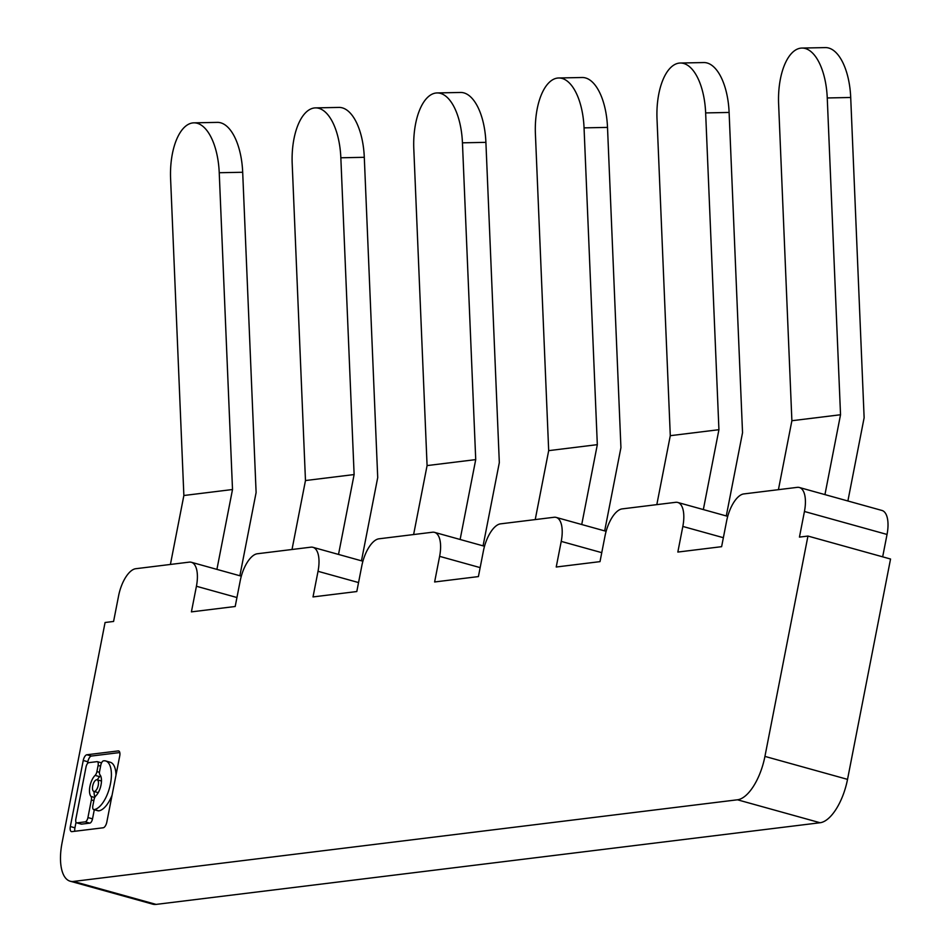 <?xml version="1.0" encoding="UTF-8"?>
<svg xmlns="http://www.w3.org/2000/svg" width="952" height="952" viewBox="0 0 952 952"><rect width="100%" height="100%" fill="white"/><g stroke="black" fill="none" stroke-linecap="round" stroke-linejoin="round"><path stroke-width="1.43" d="M804.44 511.486L799.442 537.106L807.951 536.059L764.932 756.4A42.316 18.397 105.5 0 1 737.467 799.787L73.506 881.433A42.316 18.397 105.5 0 1 70.174 881.207A42.316 18.397 105.5 0 1 62.058 842.841L105.077 622.501L113.585 621.454L118.595 595.833A26.442 11.495 105.5 0 1 135.755 568.713L189.258 562.132A26.442 11.495 105.5 0 1 191.34 562.275A26.442 11.495 105.5 0 1 196.421 586.253L191.411 611.874L235.192 606.495L240.201 580.875A26.442 11.495 105.5 0 1 257.361 553.755L310.864 547.174A26.442 11.495 105.5 0 1 312.946 547.317A26.442 11.495 105.5 0 1 318.027 571.307L313.018 596.928L356.798 591.537L361.796 565.916A26.442 11.495 105.5 0 1 378.967 538.808L432.47 532.227A26.442 11.495 105.5 0 1 434.552 532.37A26.442 11.495 105.5 0 1 439.622 556.349L434.624 581.97L478.404 576.591L483.402 550.97A26.442 11.495 105.5 0 1 500.573 523.85L554.076 517.269A26.442 11.495 105.5 0 1 556.158 517.412A26.442 11.495 105.5 0 1 561.228 541.39L556.23 567.011L600.01 561.632L605.008 536.012A26.442 11.495 105.5 0 1 622.168 508.892L675.682 502.311A26.442 11.495 105.5 0 1 677.753 502.454A26.442 11.495 105.5 0 1 682.834 526.444L677.836 552.065L721.616 546.674L726.614 521.053A26.442 11.495 105.5 0 1 743.774 493.933L797.276 487.353A26.442 11.495 105.5 0 1 799.359 487.495A26.442 11.495 105.5 0 1 804.44 511.486L887.038 534.453A26.442 11.495 105.5 0 0 881.968 510.462L799.359 487.495M764.932 756.4L847.53 779.367A42.316 18.397 105.5 0 1 820.065 822.742L156.104 904.4A42.316 18.397 105.5 0 1 152.784 904.174L70.174 881.207M170.408 564.453L183.867 495.504L170.598 178.714A52.895 24.407 88.9 0 1 192.697 122.927A52.895 24.407 88.9 0 1 193.851 122.844A52.895 24.407 88.9 0 1 219.234 172.728L242.689 172.264L256.112 492.529L239.868 575.758M292.014 549.494L305.473 480.546L354.12 474.56L338.519 554.433M354.12 474.56L340.84 157.782L364.295 157.306L377.718 477.571L361.462 560.811M535.226 519.59L548.685 450.641L535.405 133.851A52.895 24.407 88.9 0 1 557.515 78.064A52.895 24.407 88.9 0 1 558.669 77.981L582.124 77.505A52.895 24.407 88.9 0 1 607.507 127.401L620.93 447.654L604.675 530.895M92.701 785.959A6.033 2.63 -74.5 0 0 93.867 791.433A6.033 2.63 -74.5 0 0 98.258 785.281A6.033 2.63 -74.5 0 0 97.092 779.795A6.033 2.63 -74.5 0 0 92.701 785.959M80.956 823.968A4.177 1.821 -74.5 0 0 81.253 824.123L76.66 822.849A4.177 1.821 -74.5 0 1 75.862 819.053L86.037 766.943A4.177 1.821 -74.5 0 1 88.75 762.659L96.973 761.648A4.177 1.821 -74.5 0 1 97.306 761.671A4.177 1.821 -74.5 0 1 98.104 765.467L96.902 771.608A4.177 1.821 -74.5 0 1 95.105 775.392A12.079 5.248 -74.5 0 0 89.928 786.304A12.079 5.248 -74.5 0 0 90.999 796.443L94.748 797.49M76.66 822.849A4.177 1.821 -74.5 0 0 76.993 822.873L81.574 824.146L89.809 823.135A4.177 1.821 -74.5 0 0 92.522 818.851L87.929 817.566A4.177 1.821 -74.5 0 1 85.216 821.862L76.993 822.873M93.855 800.644L91.368 799.954L87.929 817.566M91.368 799.954A4.177 1.821 -74.5 0 0 90.999 796.443M97.949 810.688A4.177 1.821 -74.5 0 0 98.246 810.842L93.653 809.569A4.177 1.821 -74.5 0 1 92.856 805.773L94.058 799.62A4.177 1.821 -74.5 0 1 95.854 795.848A12.079 5.248 -74.5 0 0 101.031 784.936A12.079 5.248 -74.5 0 0 99.96 774.797A4.177 1.821 -74.5 0 1 99.591 771.287L100.793 765.134A4.177 1.821 -74.5 0 1 103.506 760.85L103.661 760.827A25.157 10.936 -74.5 0 1 105.636 760.957A25.157 10.936 -74.5 0 1 110.468 783.782A25.157 10.936 -74.5 0 1 94.141 809.569L98.722 810.842A25.157 10.936 -74.5 0 0 112.062 795.229M76.017 822.254L74.934 827.823L70.341 826.538A5.569 2.428 -74.5 0 0 71.412 831.596A5.569 2.428 -74.5 0 0 71.852 831.631L103.209 827.776A5.569 2.428 -74.5 0 0 106.826 822.052L119.726 755.995A5.569 2.428 -74.5 0 0 118.655 750.938A5.569 2.428 -74.5 0 0 118.215 750.914L86.858 754.769L91.451 756.043L119.785 752.556M91.451 756.043A5.569 2.428 -74.5 0 0 87.834 761.755L87.477 763.563M70.341 826.538L83.24 760.481A5.569 2.428 -74.5 0 1 86.858 754.769M74.934 827.823A5.569 2.428 -74.5 0 0 74.863 831.263M115.989 775.118A25.157 10.936 -74.5 0 0 110.218 762.243L105.636 760.957M95.105 775.392L99.698 776.665A4.177 1.821 -74.5 0 0 100.507 775.594M99.698 776.665A12.079 5.248 -74.5 0 0 97.306 779.855M94.069 791.493A12.079 5.248 -74.5 0 0 95.033 796.919M94.296 809.747L92.522 818.851M216.913 569.379L232.514 489.518L219.234 172.728M193.851 122.844L217.318 122.38A52.895 24.407 88.9 0 1 242.689 172.264M232.514 489.518L183.867 495.504M305.473 480.546L292.193 163.756A52.895 24.407 88.9 0 1 314.303 107.969A52.895 24.407 88.9 0 1 315.457 107.885A52.895 24.407 88.9 0 1 340.84 157.782M882.671 556.825L887.038 534.453M847.53 779.367L890.548 559.026L807.951 536.059M315.457 107.885L338.912 107.421A52.895 24.407 88.9 0 1 364.295 157.306M462.446 142.824L475.726 459.614L427.079 465.587L413.799 148.809A52.895 24.407 88.9 0 1 435.909 93.022A52.895 24.407 88.9 0 1 437.063 92.939A52.895 24.407 88.9 0 1 462.446 142.824L485.901 142.348L499.324 462.612L483.069 545.853M475.726 459.614L460.125 539.475M413.62 534.536L427.079 465.587M437.063 92.939L460.518 92.463A52.895 24.407 88.9 0 1 485.901 142.348M548.685 450.641L597.32 444.655L584.052 127.865L607.507 127.401M558.669 77.981A52.895 24.407 88.9 0 1 584.052 127.865M778.427 489.673L791.885 420.724L778.617 103.946A52.895 24.407 88.9 0 1 800.727 48.147A52.895 24.407 88.9 0 1 801.87 48.064A52.895 24.407 88.9 0 1 827.252 97.961L850.707 97.485L864.13 417.75L847.887 500.99M597.32 444.655L581.731 524.516M656.821 504.631L670.291 435.683L718.927 429.697L703.338 509.57M670.291 435.683L657.011 118.893A52.895 24.407 88.9 0 1 679.121 63.106A52.895 24.407 88.9 0 1 680.275 63.022A52.895 24.407 88.9 0 1 705.646 112.919L729.113 112.443L742.536 432.708L726.281 515.948M824.944 494.612L840.533 414.751L791.885 420.724M840.533 414.751L827.252 97.961M718.927 429.697L705.646 112.919M680.275 63.022L703.73 62.558A52.895 24.407 88.9 0 1 729.113 112.443M801.87 48.064L825.336 47.6A52.895 24.407 88.9 0 1 850.707 97.485M318.027 571.307L358.547 582.564M156.104 904.4L73.506 881.433M196.421 586.253L236.941 597.523M118.215 750.914L119.036 751.14M87.834 761.755L83.24 760.481M94.141 809.569L98.722 810.842M100.591 766.158L98.104 765.467M99.448 772.322L96.902 771.608M85.216 821.862L89.809 823.135M439.622 556.349L480.153 567.618M561.228 541.39L601.759 552.66M820.065 822.742L737.467 799.787M682.834 526.444L723.365 537.702M312.946 547.317L362.914 561.216M191.34 562.275L241.32 576.162M98.246 792.659L93.867 791.433M101.543 762.849L97.306 761.671M434.552 532.37L484.52 546.258M556.158 517.412L606.126 531.299M677.753 502.454L727.733 516.353M101.483 781.021L97.092 779.795"/></g></svg>
